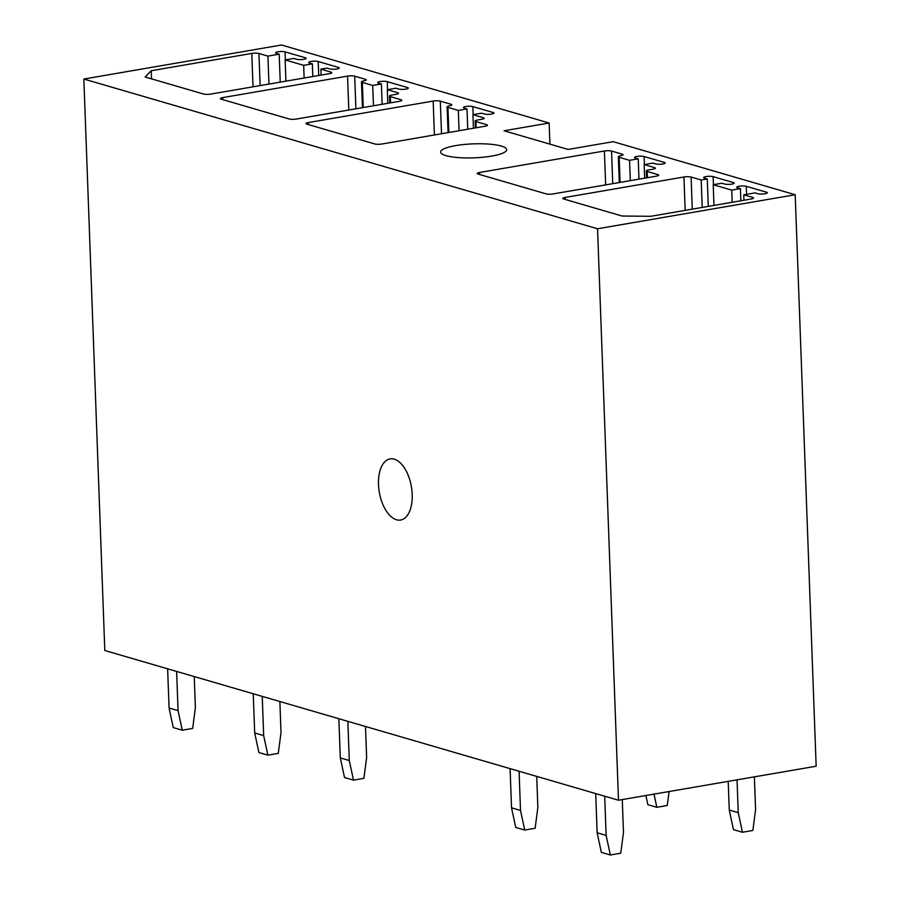 <?xml version="1.0" encoding="UTF-8"?>
<svg xmlns="http://www.w3.org/2000/svg" width="900" height="900" viewBox="0 0 900 900"><rect width="100%" height="100%" fill="white"/><g stroke="black" fill="none" stroke-linecap="round" stroke-linejoin="round"><path stroke-width="1.35" d="M618.491 800.235L816.154 766.215L795.195 194.737L597.544 228.769L618.491 800.235L104.805 650.498L83.846 79.031L597.544 228.769M386.291 460.53A31.016 16.29 -99.8 0 0 380.081 496.001A31.016 16.29 -99.8 0 0 400.613 520.031A31.016 16.29 -99.8 0 0 404.404 518.4A31.016 16.29 -99.8 0 0 410.625 482.929A31.016 16.29 -99.8 0 0 390.082 458.91A31.016 16.29 -99.8 0 0 386.291 460.53M83.846 79.031L281.509 45L549.135 123.019L549.911 144.146M549.135 123.019L504.056 130.77L568.102 149.445L613.181 141.683L795.195 194.737M489.386 144.146A33.075 6.986 -2.1 0 0 440.606 152.066A33.075 6.986 -2.1 0 0 457.931 157.556A33.075 6.986 -2.1 0 0 506.711 149.648A33.075 6.986 -2.1 0 0 489.386 144.146M222.716 97.605L347.558 76.106A5.164 1.091 -2.1 0 1 354.701 76.185L365.377 79.29A5.164 1.091 -2.1 0 1 366.21 79.853A5.164 1.091 -2.1 0 1 363.848 80.865A5.164 1.091 -2.1 0 0 361.496 81.866A5.164 1.091 -2.1 0 0 362.329 82.429L372.713 85.455L381.386 83.959L378.574 83.149A5.164 1.091 -2.1 0 1 377.741 82.586A5.164 1.091 -2.1 0 1 381.431 81.405A5.164 1.091 -2.1 0 1 387.248 81.653L407.475 87.547A5.164 1.091 -2.1 0 1 408.296 88.099A5.164 1.091 -2.1 0 1 404.618 89.291A5.164 1.091 -2.1 0 1 398.801 89.044L395.989 88.222L387.326 89.707L397.721 92.745A5.164 1.091 -2.1 0 1 398.543 93.296A5.164 1.091 -2.1 0 1 396.191 94.309L391.849 95.051A5.164 1.091 -2.1 0 0 389.498 96.064A5.164 1.091 -2.1 0 0 390.33 96.615L401.006 99.731A5.164 1.091 -2.1 0 1 401.827 100.282A5.164 1.091 -2.1 0 1 399.476 101.295L296.314 119.059A5.164 1.091 -2.1 0 1 289.17 118.98L221.197 99.169A5.164 1.091 -2.1 0 1 220.365 98.606A5.164 1.091 -2.1 0 1 222.716 97.605L222.795 99.63M151.234 70.729L251.797 53.426A5.164 1.091 -2.1 0 1 258.941 53.494L267.93 56.115L279.202 54.18L276.39 53.359A5.164 1.091 -2.1 0 1 275.558 52.796A5.164 1.091 -2.1 0 1 279.236 51.615A5.164 1.091 -2.1 0 1 285.064 51.863L305.28 57.758A5.164 1.091 -2.1 0 1 306.113 58.32A5.164 1.091 -2.1 0 1 302.434 59.501A5.164 1.091 -2.1 0 1 296.618 59.254L293.805 58.432L285.131 59.929L303.671 65.329L312.345 63.833L309.532 63.023A5.175 1.091 -2.1 0 1 308.7 62.46A5.175 1.091 -2.1 0 1 312.39 61.279A5.175 1.091 -2.1 0 1 318.206 61.526L338.434 67.421A5.175 1.091 -2.1 0 1 339.266 67.972A5.175 1.091 -2.1 0 1 335.576 69.165A5.175 1.091 -2.1 0 1 329.76 68.918L326.947 68.096L320.884 69.142L330.998 72.09A5.164 1.091 -2.1 0 1 331.819 72.641A5.164 1.091 -2.1 0 1 329.468 73.654L210.701 94.095A5.164 1.091 -2.1 0 1 203.558 94.028L145.136 76.995L151.234 70.729L151.537 78.862M622.08 216.023L650.655 216.315L751.219 199.001A5.164 1.091 -2.1 0 0 753.57 198A5.164 1.091 -2.1 0 0 752.749 197.438L743.76 194.816L755.021 192.881L757.834 193.703A5.164 1.091 -2.1 0 0 763.65 193.95A5.164 1.091 -2.1 0 0 767.329 192.757A5.164 1.091 -2.1 0 0 766.508 192.206L746.28 186.311A5.164 1.091 -2.1 0 0 740.464 186.064A5.164 1.091 -2.1 0 0 736.785 187.245A5.164 1.091 -2.1 0 0 737.606 187.808L740.419 188.618L731.745 190.114L713.216 184.714L721.879 183.218L724.691 184.039A5.175 1.091 -2.1 0 0 730.508 184.286A5.175 1.091 -2.1 0 0 734.186 183.094A5.175 1.091 -2.1 0 0 733.365 182.542L713.137 176.648A5.175 1.091 -2.1 0 0 707.321 176.4A5.175 1.091 -2.1 0 0 703.631 177.581A5.175 1.091 -2.1 0 0 704.464 178.144L707.276 178.954L701.201 180L691.099 177.053A5.164 1.091 -2.1 0 0 683.955 176.985L565.178 197.426A5.164 1.091 -2.1 0 0 562.826 198.439A5.164 1.091 -2.1 0 0 563.659 198.99L622.08 216.023M308.34 122.558L433.17 101.07A5.164 1.091 -2.1 0 1 440.314 101.138L450.99 104.254A5.164 1.091 -2.1 0 1 451.822 104.805A5.164 1.091 -2.1 0 1 449.46 105.817A5.164 1.091 -2.1 0 0 447.109 106.83A5.164 1.091 -2.1 0 0 447.941 107.381L458.336 110.407L466.999 108.922L464.197 108.101A5.164 1.091 -2.1 0 1 463.365 107.539A5.164 1.091 -2.1 0 1 467.044 106.358A5.164 1.091 -2.1 0 1 472.86 106.605L493.088 112.5A5.164 1.091 -2.1 0 1 493.92 113.062A5.164 1.091 -2.1 0 1 490.23 114.244A5.164 1.091 -2.1 0 1 484.414 113.996L481.613 113.175L472.939 114.671L483.334 117.698A5.164 1.091 -2.1 0 1 484.166 118.26A5.164 1.091 -2.1 0 1 481.804 119.261L477.473 120.015A5.164 1.091 -2.1 0 0 475.11 121.016A5.164 1.091 -2.1 0 0 475.942 121.579L486.619 124.684A5.164 1.091 -2.1 0 1 487.451 125.246A5.164 1.091 -2.1 0 1 485.089 126.248L381.926 144.011A5.164 1.091 -2.1 0 1 374.782 143.944L306.81 124.121A5.164 1.091 -2.1 0 1 305.978 123.57A5.164 1.091 -2.1 0 1 308.34 122.558L308.407 124.594M479.565 172.474L604.406 150.986A5.164 1.091 -2.1 0 1 611.55 151.054L622.215 154.17A5.164 1.091 -2.1 0 1 623.048 154.721A5.164 1.091 -2.1 0 1 620.696 155.734A5.164 1.091 -2.1 0 0 618.334 156.735A5.164 1.091 -2.1 0 0 619.166 157.297L629.561 160.324L638.235 158.828L635.423 158.018A5.164 1.091 -2.1 0 1 634.59 157.455A5.164 1.091 -2.1 0 1 638.269 156.274A5.164 1.091 -2.1 0 1 644.096 156.521L664.312 162.416A5.164 1.091 -2.1 0 1 665.145 162.979A5.164 1.091 -2.1 0 1 661.466 164.16A5.164 1.091 -2.1 0 1 655.65 163.912L652.837 163.091L644.164 164.588L654.559 167.614A5.164 1.091 -2.1 0 1 655.391 168.165A5.164 1.091 -2.1 0 1 653.04 169.178L648.697 169.92A5.164 1.091 -2.1 0 0 646.346 170.933A5.164 1.091 -2.1 0 0 647.179 171.484L657.844 174.6A5.164 1.091 -2.1 0 1 658.676 175.162A5.164 1.091 -2.1 0 1 656.325 176.164L553.163 193.928A5.164 1.091 -2.1 0 1 546.019 193.849L478.046 174.037A5.164 1.091 -2.1 0 1 477.214 173.475A5.164 1.091 -2.1 0 1 479.565 172.474L479.644 174.499M387.821 103.297L387.326 89.707M382.129 104.276L381.386 83.959M373.466 105.772L372.713 85.455M321.098 75.094L320.884 69.142M312.806 76.522L312.345 63.833M304.144 78.008L303.671 65.329M285.919 81.146L285.131 59.929M280.226 82.125L279.202 54.18M268.954 84.071L267.93 56.115M743.951 200.25L743.76 194.816M740.869 200.79L740.419 188.618M732.195 202.275L731.745 190.114M713.97 205.414L713.216 184.714M708.278 206.393L707.276 178.954M702.214 207.439L701.201 180M473.434 128.261L472.939 114.671M467.741 129.24L466.999 108.922M459.079 130.725L458.336 110.407M644.67 178.166L644.164 164.588M638.977 179.156L638.235 158.828M630.304 180.641L629.561 160.324M176.625 671.434L178.054 710.617L182.261 730.215L192.667 728.426L195.39 707.636L194.254 676.575M167.636 668.812L169.065 707.996L178.054 710.617M169.065 707.996L173.273 727.594L182.261 730.215M262.238 696.386L263.666 735.581L267.885 755.168L278.28 753.379L281.014 732.589L279.866 701.528M253.249 693.765L254.689 732.96L263.666 735.581M254.689 732.96L258.896 752.558L267.885 755.168M347.85 721.35L349.29 760.534L353.498 780.131L363.892 778.342L366.626 757.553L365.49 726.491M338.861 718.729L340.301 757.913L349.29 760.534M340.301 757.913L344.509 777.51L353.498 780.131M645.885 795.521L647.854 804.679L656.842 807.3L667.249 805.511L669.082 791.528M519.075 771.255L520.515 810.45L524.722 830.048L535.129 828.248L537.851 807.457L536.715 776.396M656.842 807.3L654.019 794.126M510.086 768.634L511.526 807.829L520.515 810.45M511.526 807.829L515.734 827.426L524.722 830.048M728.212 781.346L729.259 810.045L733.466 829.631L742.455 832.252L752.861 830.464L755.584 809.674L754.38 776.846M604.699 796.219L606.127 835.403L610.335 855L620.741 853.211L623.475 832.421L622.271 799.582M737.044 779.827L738.248 812.655L742.455 832.252M595.71 793.597L597.139 832.781L606.127 835.403M729.259 810.045L738.248 812.655M597.139 832.781L601.346 852.379L610.335 855M401.04 100.901L401.006 99.731M390.555 102.836L390.33 96.615M397.755 93.915L397.721 92.745M407.509 88.718L407.475 87.547M387.54 89.674L387.248 81.653M363.24 107.528L362.329 82.429M365.423 80.471L365.377 79.29M355.894 108.799L354.701 76.185M348.806 110.014L347.558 76.106M331.031 73.26L330.998 72.09M338.479 68.591L338.434 67.421M318.724 75.499L318.206 61.526M305.325 58.928L305.28 57.758M285.356 59.884L285.064 51.863M260.123 85.59L258.941 53.494M253.024 86.816L251.797 53.426M752.783 198.607L752.749 197.438M766.541 193.376L766.508 192.206M746.572 194.333L746.28 186.311M733.399 183.713L733.365 182.542M713.43 184.669L713.137 176.648M692.269 209.149L691.099 177.053M685.17 210.375L683.955 176.985M565.256 199.463L565.178 197.426M434.419 134.977L433.17 101.07M441.517 133.751L440.314 101.138M486.664 125.865L486.619 124.684M476.168 127.789L475.942 121.579M483.379 118.867L483.334 117.698M493.132 113.681L493.088 112.5M473.152 114.638L472.86 106.605M448.864 132.491L447.941 107.381M451.035 105.424L450.99 104.254M605.644 184.894L604.406 150.986M612.742 183.667L611.55 151.054M657.889 175.77L657.844 174.6M647.404 177.705L647.179 171.484M654.604 168.784L654.559 167.614M664.357 163.586L664.312 162.416M644.389 164.542L644.096 156.521M620.089 182.407L619.166 157.297M622.26 155.34L622.215 154.17M389.756 102.971L389.498 96.064M362.441 107.674L361.496 81.866M475.369 127.924L475.11 121.016M448.054 132.626L447.109 106.83M646.594 177.84L646.346 170.933M619.29 182.542L618.334 156.735"/></g></svg>
